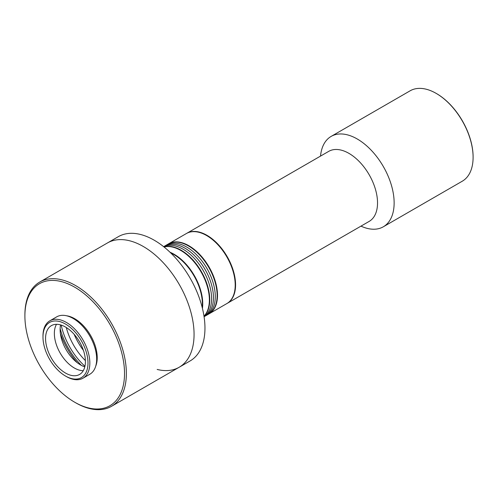 <?xml version="1.0" encoding="UTF-8"?>
<svg xmlns="http://www.w3.org/2000/svg" width="498" height="498" viewBox="0 0 498 498"><rect width="100%" height="100%" fill="white"/><g stroke="black" fill="none" stroke-linecap="round" stroke-linejoin="round"><path stroke-width="0.75" d="M81.386 365.389A50.223 28.996 60 0 1 60.14 328.593M61.179 325.082A48.922 28.243 -120 0 0 84.94 366.242M24.9 315.95A70.448 40.674 60 0 1 74.712 287.19A70.448 40.674 60 0 1 124.525 373.469A70.448 40.674 60 0 1 74.712 402.228A70.448 40.674 60 0 1 24.9 315.95L24.9 314.885A71.749 41.427 60 0 1 39.759 282.036L118.35 236.662A71.749 41.427 -120 0 1 154.224 240.217A71.749 41.427 -120 0 1 204.958 328.095A71.749 41.427 -120 0 1 190.099 360.944L179.205 367.231A71.749 41.427 -120 0 0 190.205 309.737A71.749 41.427 -120 0 0 143.331 246.51A71.749 41.427 -120 0 0 107.456 242.956A71.749 41.427 60 0 1 143.331 246.51A71.749 41.427 60 0 1 190.205 309.737A71.749 41.427 60 0 1 179.205 367.231A71.749 41.427 60 0 1 157.156 369.441M202.207 307.465A40.444 23.35 -120 0 0 173.771 254.497A40.444 23.35 -120 0 0 170.714 252.922M77.24 362.693A52.184 30.129 60 0 1 60.401 333.529M74.14 334.307A44.353 25.61 -120 0 0 83.434 350.405A44.353 25.61 -120 0 1 74.14 334.307M85.395 360.596A44.353 25.61 60 0 1 66.296 327.51M39.759 282.036A71.749 41.427 60 0 1 75.634 285.591A71.749 41.427 60 0 1 122.508 348.818A71.749 41.427 60 0 1 111.508 406.312A71.749 41.427 60 0 1 75.634 402.764A71.749 41.427 60 0 1 75.634 402.758L74.712 402.228L75.634 402.758M66.601 315.782A31.828 18.376 60 0 1 74.712 318.72A31.828 18.376 60 0 1 95.709 366.198M42.977 337.04L42.977 335.976A33.136 19.129 60 0 1 49.844 320.805L56.672 316.865A33.136 19.129 60 0 1 73.237 318.508A33.136 19.129 60 0 1 94.881 347.704A33.136 19.129 60 0 1 89.808 374.259L82.979 378.2A33.136 19.129 60 0 1 66.408 376.556L65.487 376.027A31.828 18.376 60 0 1 42.977 337.04A31.828 18.376 60 0 1 65.487 324.042A31.828 18.376 60 0 1 87.997 363.03A31.828 18.376 60 0 1 65.487 376.027M49.844 320.805A33.136 19.129 60 0 1 66.408 322.449A33.136 19.129 60 0 1 89.839 363.03A33.136 19.129 60 0 1 82.979 378.2M65.487 373.039A28.181 16.266 60 0 1 47.08 348.214A28.181 16.266 60 0 1 51.4 325.63A28.181 16.266 60 0 1 65.487 327.024A28.181 16.266 60 0 1 83.894 351.856A28.181 16.266 60 0 1 79.58 374.44A28.181 16.266 60 0 1 65.487 373.039M56.498 324.31A28.181 16.266 -120 0 0 74.277 367.966A28.181 16.266 -120 0 0 83.272 370.686M60.557 324.895A28.959 16.72 -120 0 0 80.601 364.953A28.959 16.72 -120 0 0 84.797 366.87M227.2 303.369L369.155 221.411A40.444 23.35 -120 0 0 377.534 202.898A40.444 23.35 -120 0 0 348.936 153.365A40.444 23.35 -120 0 0 328.717 151.367L186.762 233.319A40.444 23.35 60 0 1 206.981 235.324A40.444 23.35 60 0 1 233.4 270.962A40.444 23.35 60 0 1 227.2 303.369A40.444 23.35 60 0 1 227.02 303.475M360.969 226.136A52.184 30.129 -120 0 0 383.329 226.783A52.184 30.129 -120 0 0 394.136 202.898A52.184 30.129 -120 0 0 357.24 138.986A52.184 30.129 -120 0 0 331.145 136.402A52.184 30.129 -120 0 0 320.531 156.092M383.329 226.783L462.293 181.197A52.184 30.129 -120 0 0 473.1 157.306A52.184 30.129 -120 0 0 436.204 93.4L436.204 93.4A52.184 30.129 -120 0 0 410.109 90.817L331.145 136.402M473.1 157.094A51.661 29.824 -120 0 0 473.1 156.882A51.661 29.824 -120 0 0 436.572 93.612L436.204 93.4L436.572 93.612M168.498 243.864A40.444 23.35 60 0 1 168.679 243.759A40.444 23.35 60 0 1 188.904 245.763A40.444 23.35 60 0 1 215.323 281.401A40.444 23.35 60 0 1 209.123 313.808A40.444 23.35 60 0 1 208.936 313.914M209.123 313.808L226.833 303.581A40.444 23.35 -120 0 0 235.212 285.068A40.444 23.35 -120 0 0 206.614 235.535L206.614 235.535A40.444 23.35 -120 0 0 186.389 233.531L168.679 243.759M235.212 285.068L235.212 284.638A39.921 23.045 -120 0 0 206.981 235.747A39.921 23.045 -120 0 0 206.801 235.647M204.08 316.716L205.064 316.149A40.444 23.35 -120 0 0 211.264 283.742A40.444 23.35 -120 0 0 184.845 248.104A40.444 23.35 -120 0 0 164.62 246.105L168.312 243.97A40.444 23.35 -120 0 1 188.53 245.975A40.444 23.35 -120 0 1 214.949 281.613A40.444 23.35 -120 0 1 208.755 314.02L206.907 315.085A40.444 23.35 -120 0 0 213.107 282.677A40.444 23.35 -120 0 0 186.688 247.039A40.444 23.35 -120 0 0 166.469 245.035A40.444 23.35 -120 0 1 186.688 247.039A40.444 23.35 -120 0 1 213.107 282.677A40.444 23.35 -120 0 1 206.907 315.085L205.064 316.149A40.444 23.35 -120 0 0 210.305 280.804A40.444 23.35 -120 0 0 180.307 245.906A40.444 23.35 -120 0 0 164.62 246.105L163.637 246.672M202.437 308.405A40.444 23.35 -120 0 0 172.607 253.445A40.444 23.35 -120 0 0 170.017 252.249M203.993 316.162A40.444 23.35 -120 0 0 209.378 299.977A40.444 23.35 -120 0 0 209.341 298.178A40.444 23.35 -120 0 0 180.786 250.45A40.444 23.35 -120 0 0 179.249 249.61A40.444 23.35 -120 0 0 164.079 247.027M209.378 299.765A39.921 23.045 -120 0 0 209.378 299.553A39.921 23.045 -120 0 0 209.341 297.779A39.921 23.045 -120 0 0 181.154 250.662A39.921 23.045 -120 0 0 180.967 250.556M204.012 316.292A40.444 23.35 -120 0 0 205.637 280.337A40.444 23.35 -120 0 0 176.616 248.035A40.444 23.35 -120 0 0 163.973 246.94M204.074 316.678A40.444 23.35 -120 0 0 208.176 281.071A40.444 23.35 -120 0 0 178.465 246.971A40.444 23.35 -120 0 0 163.668 246.697A40.444 23.35 -120 0 1 178.465 246.971A40.444 23.35 -120 0 1 208.176 281.071A40.444 23.35 -120 0 1 204.074 316.678M179.205 367.231L111.508 406.312M473.1 156.882L473.1 157.306M206.981 235.747L206.614 235.535M181.154 250.662L180.786 250.45M209.378 299.553L209.378 299.977"/></g></svg>
